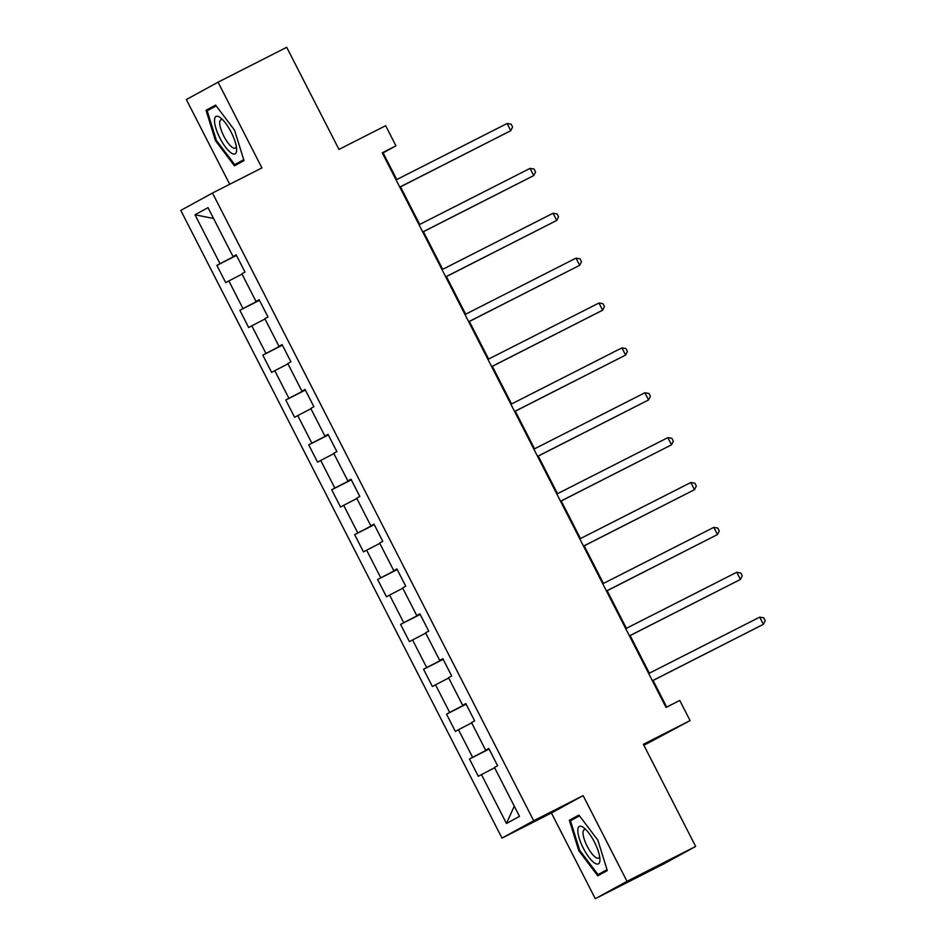 <?xml version="1.0" encoding="UTF-8"?>
<svg xmlns="http://www.w3.org/2000/svg" width="946" height="946" viewBox="0 0 946 946"><rect width="100%" height="100%" fill="white"/><g stroke="black" fill="none" stroke-linecap="round" stroke-linejoin="round"><path stroke-width="1.42" d="M643.907 745.318L690.083 720.592L679.772 700.454L666.043 707.431L382.231 152.814L395.96 145.838L385.661 125.7L338.975 149.421L286.709 47.3L218.053 82.184L186.35 99.555L229.712 184.281M595.294 898.7L663.95 863.816L695.653 846.445L626.997 881.329L583.126 795.598L533.698 820.726L501.995 838.097L551.423 812.981L595.294 898.7L626.997 881.329M533.698 820.726L212.495 193.031L180.792 210.402L501.995 838.097M194.982 214.777L220.016 263.686L216.882 265.4L225.716 282.653L228.849 280.938L242.98 308.562L239.846 310.276L248.68 327.529L251.813 325.814L265.944 353.437L262.811 355.152L271.644 372.405L274.778 370.69L288.908 398.313L285.775 400.028L294.608 417.281L297.742 415.566L311.873 443.189L308.739 444.904L317.572 462.156L320.706 460.442L334.837 488.065L331.703 489.78L340.536 507.032L343.67 505.318L357.801 532.941L354.667 534.656L363.5 551.908L366.634 550.194L380.765 577.817L377.631 579.531L386.465 596.784L389.598 595.069L403.729 622.693L400.596 624.407L409.429 641.66L412.562 639.945L426.693 667.569L423.56 669.283L432.393 686.536L435.527 684.821L449.657 712.444L446.524 714.159L455.357 731.412L458.491 729.709L472.622 757.32L469.488 759.035L478.321 776.288L481.455 774.585L506.477 823.481L519.496 816.351L494.474 767.443L497.608 765.728L488.775 748.463L485.641 750.178L471.51 722.567L474.644 720.852L465.81 703.588L462.677 705.302L448.546 677.691L451.68 675.976L442.846 658.712L439.713 660.426L425.582 632.815L428.715 631.1L419.882 613.836L416.748 615.55L402.618 587.939L405.751 586.224L396.918 568.96L393.784 570.675L379.653 543.063L382.787 541.349L373.954 524.084L370.82 525.799L356.689 498.187L359.823 496.473L350.99 479.208L347.856 480.923L333.725 453.311L336.859 451.597L328.026 434.332L324.892 436.047L310.761 408.435L313.895 406.721L305.061 389.456L301.928 391.171L287.797 363.56L290.93 361.845L282.097 344.581L278.964 346.295L264.833 318.684L267.966 316.969L259.133 299.705L255.999 301.419L241.869 273.808L245.002 272.093L236.169 254.829L233.035 256.543L208.014 207.647L194.982 214.777L213.56 218.479M488.976 748.865L486.883 749.575M488.846 748.617L485.641 750.178M472.622 757.32L487.036 749.859M458.491 729.709L471.676 722.874M466.011 703.99L463.918 704.699M465.881 703.741L462.677 705.302M449.657 712.444L464.072 704.983M435.527 684.821L448.711 677.998M443.047 659.114L440.954 659.823M442.917 658.865L439.713 660.426M426.693 667.569L441.108 660.107M412.562 639.945L425.747 633.122M420.083 614.238L417.99 614.947M419.953 613.989L416.748 615.55M403.729 622.693L418.132 615.231M389.598 595.069L402.783 588.246M397.119 569.362L395.026 570.071M396.989 569.114L393.784 570.675M380.765 577.817L395.168 570.355M366.634 550.194L379.819 543.371M374.155 524.486L372.062 525.196M374.025 524.238L370.82 525.799M357.801 532.941L372.204 525.479M343.67 505.318L356.855 498.495M351.191 479.61L349.098 480.32M351.061 479.362L347.856 480.923M334.837 488.065L349.24 480.603M320.706 460.442L333.891 453.619M328.227 434.734L326.134 435.444M328.096 434.486L324.892 436.047M311.873 443.189L326.275 435.728M297.742 415.566L310.927 408.743M305.262 389.858L303.169 390.568M305.132 389.598L301.928 391.171M288.908 398.313L303.311 390.852M274.778 370.69L287.962 363.867M282.298 344.983L280.205 345.692M282.168 344.722L278.964 346.295M265.944 353.437L280.347 345.976M251.813 325.814L264.998 318.991M259.334 300.107L257.241 300.816M259.204 299.847L255.999 301.419M242.98 308.562L257.383 301.1M228.849 280.938L242.034 274.115M236.37 255.231L234.277 255.94M236.24 254.971L233.035 256.543M220.016 263.686L234.419 256.224M690.083 720.592L643.398 744.313L695.653 846.445M212.495 193.031L261.924 167.915L218.053 82.184M396.764 179.563L383.106 152.874L395.96 145.838M666.717 707.1L653.083 680.458M649.37 673.197L630.119 635.582M626.406 628.321L607.155 590.706M603.442 583.446L584.19 545.83M580.477 538.57L561.226 500.954M557.513 493.694L538.262 456.078M534.549 448.818L515.298 411.203M511.585 403.942L492.334 366.327M488.621 359.066L469.37 321.451M465.657 314.19L446.406 276.575M442.693 269.314L423.441 231.699M419.728 224.439L400.477 186.823M506.477 823.481L514.269 806.134M481.455 774.585L494.64 767.75M382.444 153.217L383.106 152.874M216.882 265.4L236.476 255.444M239.846 310.276L259.441 300.32M262.811 355.152L282.405 345.195M285.775 400.028L305.369 390.071M308.739 444.904L328.333 434.947M331.703 489.78L351.297 479.823M354.667 534.656L374.261 524.699M377.631 579.531L397.225 569.575M400.596 624.407L420.19 614.451M423.56 669.283L443.154 659.327M446.524 714.159L466.118 704.202M469.488 759.035L489.082 749.078M215.475 140.694L234.454 165.834L243.997 160.607L234.573 130.229L215.593 105.089L206.039 110.315L215.475 140.694L216.327 140.256L207.186 110.824L216.196 105.881M583.126 795.598L551.423 812.981M607.308 870.568L597.872 840.19L578.893 815.05L569.35 820.277L578.775 850.655L597.766 875.795L607.308 870.568M215.794 105.361L206.039 110.315M579.638 850.229L578.775 850.655M579.106 815.322L569.35 820.277M399.815 187.166L510.781 130.69L399.78 187.095M507.103 123.5L511.136 124.198L512.602 127.071L510.781 130.69L507.103 123.5L396.09 179.906M231.072 152.897A21.001 6.35 -116.9 0 0 236.63 149.255A21.001 6.35 -116.9 0 0 220.725 117.954A21.001 6.35 -116.9 0 0 220.075 117.458A21.001 6.35 -116.9 0 0 215.96 128.479A21.001 6.35 -116.9 0 0 231.072 152.897M222.795 119.858A15.905 4.801 -116.9 0 0 220.867 119.728A15.905 4.801 -116.9 0 0 222.097 132.416A15.905 4.801 -116.9 0 0 232.243 147.328A15.905 4.801 -116.9 0 0 235.282 148.084A15.905 4.801 -116.9 0 0 236.311 146.464M243.713 159.685L234.714 164.616L216.315 140.256M243.808 159.992L234.714 164.616M594.443 842.094A21.001 6.35 -116.9 0 0 584.037 827.916A21.001 6.35 -116.9 0 0 577.817 830.08A21.001 6.35 -116.9 0 0 583.304 848.195A21.001 6.35 -116.9 0 0 594.608 863.024A21.001 6.35 -116.9 0 0 599.941 859.216A21.001 6.35 -116.9 0 0 594.443 842.094M586.094 829.819A15.905 4.801 -116.9 0 0 584.179 829.701A15.905 4.801 -116.9 0 0 587.159 846.185A15.905 4.801 -116.9 0 0 598.582 858.057A15.905 4.801 -116.9 0 0 599.622 856.426M607.119 869.953L598.014 874.577L579.626 850.218L570.485 820.785L579.496 815.842M607.025 869.646L598.014 874.577M422.779 232.042L533.745 175.566L422.744 231.971M530.067 168.376L534.1 169.074L535.566 171.947L533.745 175.566L530.067 168.376L419.054 224.781M445.743 276.918L556.709 220.442L445.708 276.847M553.032 213.252L557.064 213.95L558.53 216.823L556.709 220.442L553.032 213.252L442.03 269.657M468.708 321.794L579.673 265.318L468.672 321.723M575.996 258.128L580.028 258.826L581.494 261.699L579.673 265.318L575.996 258.128L464.994 314.533M491.672 366.67L602.637 310.193L491.636 366.599M598.96 303.004L602.992 303.701L604.459 306.575L602.637 310.193L598.96 303.004L487.959 359.409M514.636 411.545L625.602 355.069L514.6 411.475M621.924 347.88L625.956 348.577L627.423 351.451L625.602 355.069L621.924 347.88L510.923 404.285M537.6 456.421L648.566 399.945L537.565 456.35M644.888 392.756L648.921 393.453L650.387 396.327L648.566 399.945L644.888 392.756L533.887 449.161M560.564 501.297L671.53 444.821L560.529 501.226M667.852 437.631L671.885 438.329L673.351 441.203L671.53 444.821L667.852 437.631L556.851 494.037M583.528 546.173L694.494 489.697L583.493 546.102M690.817 482.507L694.849 483.205L696.315 486.078L694.494 489.697L690.817 482.507L579.815 538.913M606.492 591.049L717.458 534.573L606.457 590.978M713.781 527.383L717.813 528.081L719.279 530.954L717.458 534.573L713.781 527.383L602.779 583.788M629.457 635.925L740.422 579.449L629.421 635.854M736.745 572.259L740.777 572.957L742.243 575.83L740.422 579.449L736.745 572.259L625.744 628.664M652.421 680.801L763.387 624.325L652.385 680.73M759.709 617.135L763.741 617.833L765.208 620.706L763.387 624.325L759.709 617.135L648.708 673.54"/></g></svg>
